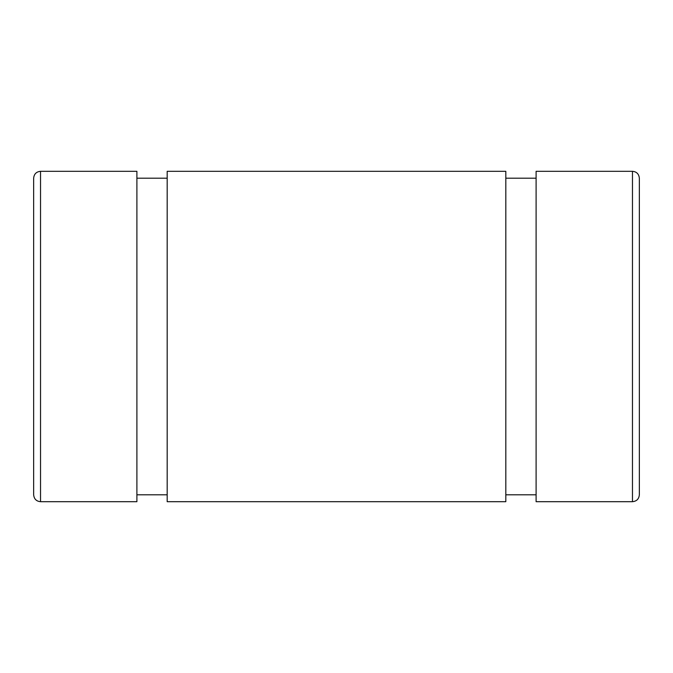 <?xml version="1.0" encoding="UTF-8"?>
<svg xmlns="http://www.w3.org/2000/svg" width="673" height="673" viewBox="0 0 673 673"><rect width="100%" height="100%" fill="white"/><g stroke="black" fill="none" stroke-linecap="round" stroke-linejoin="round"><path stroke-width="1.01" d="M40.531 171.312L136.897 171.312L136.897 501.688L40.531 501.688C36.392 501.318 34.096 499.03 33.65 494.806L33.65 178.194C34.054 174.013 36.35 171.716 40.531 171.312L40.531 501.688M167.182 494.806L136.897 494.806M167.182 501.688L167.182 171.312L505.818 171.312L505.818 501.688L167.182 501.688M536.103 494.806L505.818 494.806M536.103 501.688L536.103 171.312L632.469 171.312C636.608 171.682 638.904 173.971 639.35 178.194L639.35 494.806C638.946 498.987 636.65 501.284 632.469 501.688L536.103 501.688M632.469 501.688L632.469 171.312M167.182 178.194L136.897 178.194M536.103 178.194L505.818 178.194"/></g></svg>
